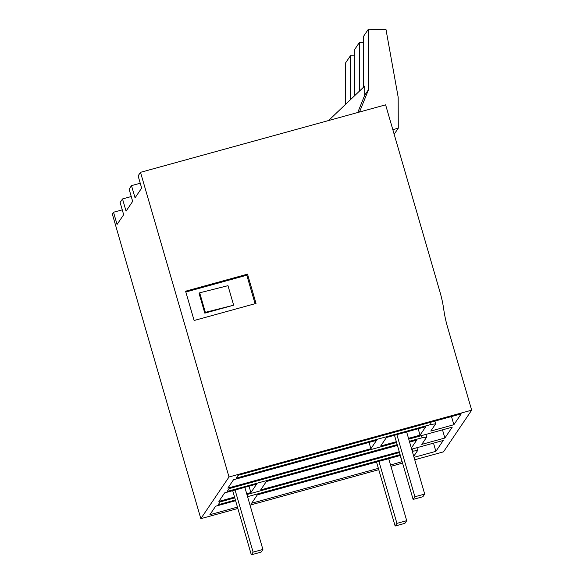 <?xml version="1.0" encoding="UTF-8"?>
<svg xmlns="http://www.w3.org/2000/svg" width="584" height="584" viewBox="0 0 584 584"><rect width="100%" height="100%" fill="white"/><g stroke="black" fill="none" stroke-linecap="round" stroke-linejoin="round"><path stroke-width="0.88" d="M229.016 476.982L471.675 410.158L447.563 327.157A127.852 126.042 34.1 0 1 443.782 309.6A127.852 126.042 34.1 0 0 440 292.051L385.615 104.835L140.503 172.331L229.016 476.982L200.83 518.672L173.689 425.232M194.114 320.499L256.026 303.446L247.514 274.151L185.602 291.204L194.114 320.499M140.503 172.331L138.109 175.879L141.656 188.084L135.057 197.845L131.51 185.639L129.115 189.187L132.663 201.392L126.064 211.153L122.516 198.947L120.122 202.495L123.662 214.7L117.07 224.46L113.522 212.255L112.325 214.029L173.477 425.291M471.675 410.158L443.497 451.855L414.735 459.769M402.573 463.119L390.922 466.331M378.76 469.682L250.018 505.131M237.856 508.481L200.83 518.672M235.6 500.7L215.642 506.197L209.882 514.708L237.462 507.116M402.15 461.652L390.528 464.995M378.374 468.346L251.66 503.233L257.332 494.845L400.347 455.462M234.775 497.875L220.124 501.911L218.204 504.751L235.396 500.014M246.937 494.531L399.493 452.52M411.654 449.169L443.227 440.475L435.883 451.337L433.51 443.154M414.034 457.352L435.883 451.337M412.275 451.308L417.699 450.417L413.727 456.294M247.558 496.67L400.113 454.659M431.094 424.466L435.686 423.801L430.766 431.08L453.87 424.721L461.214 413.859L238.111 475.296L236.191 478.135L431.094 424.466L430.474 422.327M396.353 441.701L380.68 446.015L386.44 437.496L425.794 426.663L420.035 435.175L408.515 438.35M370.877 448.746L227.848 488.129L233.52 479.741L376.549 440.351L370.877 448.746L369.037 442.424M411.333 448.059L416.691 440.132L409.596 442.081M397.434 445.431L266.326 481.537L260.654 489.925L399.274 451.753M246.711 493.743L250.901 492.582L256.653 484.07L224.636 492.889L218.876 501.401L234.549 497.086M397.2 444.628L227.198 491.443L229.118 488.604L396.58 442.489M408.742 439.139L452.22 427.167L444.877 438.029L442.504 429.846M409.362 441.278L422.101 437.774L426.692 437.109L421.772 444.387L444.877 438.029M247.514 274.151L246.798 275.217L185.836 292.007M246.798 275.217L255.077 303.709M140.248 183.23L131.51 185.639M453.87 424.721L451.498 416.538M435.686 423.801L434.905 421.108M420.035 435.175L418.173 428.758M233.651 305.206L227.979 285.671L199.684 292.81L205.356 312.338L233.651 305.206L204.816 313.148L199.137 293.613L199.684 292.81M204.816 313.148L205.356 312.338M131.247 196.538L122.516 198.947M250.901 492.582L249.032 486.165M426.692 437.109L425.911 434.416M422.101 437.774L421.473 435.635M122.253 209.846L113.522 212.255M417.699 450.417L416.91 447.724M413.1 451.082L412.479 448.943M400.186 455.505L402.026 461.827M396.864 434.627L414.917 496.75L424.699 494.057L422.896 496.721L413.114 499.415L394.485 435.284M406.646 431.934L424.699 494.057M413.114 499.415L414.917 496.75M378.914 461.36L396.93 523.366L406.705 520.673L404.909 523.337L395.127 526.031L376.534 462.017M388.696 458.666L406.705 520.673M395.127 526.031L396.93 523.366M363.43 87.315L363.27 36.755L368.38 29.2L368.57 89.513L364.73 95.185L364.701 86.103L328.573 120.538M368.38 29.2L385.966 29.375L398.179 97.207L398.273 128.173L392.828 129.67M357.758 112.5L364.73 95.185M359.503 112.026L368.57 89.513M394.163 134.262L398.273 128.173M354.422 95.9L354.276 50.063L359.386 42.508L359.54 91.024M359.386 42.508L363.292 42.544M345.407 104.492L345.283 63.371L350.393 55.816L350.524 99.608M350.393 55.816L354.298 55.852M235.067 490.012L253.113 552.135L262.895 549.442L261.092 552.106L251.317 554.8L232.68 490.669M244.842 487.319L262.895 549.442M251.317 554.8L253.113 552.135"/></g></svg>
